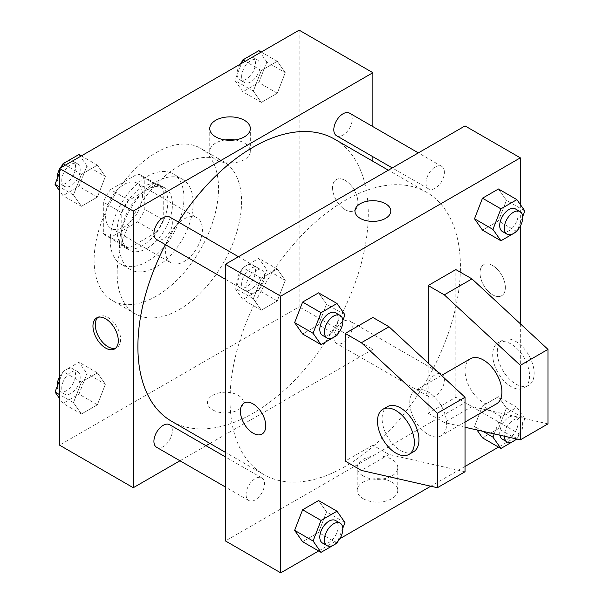 <?xml version="1.0" encoding="UTF-8"?>
<svg xmlns="http://www.w3.org/2000/svg" width="603" height="603" viewBox="0 0 603 603"><rect width="100%" height="100%" fill="white"/><g stroke="black" fill="none" stroke-linecap="round" stroke-linejoin="round"><path stroke-width="0.45" stroke-dasharray="3.02 2.26" d="M165.531 250.954A26.065 15.052 120 0 0 170.935 262.885A26.065 15.052 120 0 0 197 247.841A26.065 15.052 120 0 0 197 217.743A26.065 15.052 120 0 0 176.913 224.723A26.065 15.052 120 0 0 165.531 250.954M105.631 216.371A26.065 15.052 120 0 0 111.035 228.303A26.065 15.052 120 0 0 137.1 213.251A26.065 15.052 120 0 0 137.1 183.154A26.065 15.052 120 0 0 117.012 190.141A26.065 15.052 120 0 0 105.631 216.371M110.545 189.591L137.582 173.981A35.004 20.208 120 0 1 141.569 175.413A35.004 20.208 120 0 1 144.795 178.149L144.795 209.369A35.004 20.208 120 0 1 137.582 221.866L110.545 237.476A35.004 20.208 120 0 1 106.558 236.044A35.004 20.208 120 0 1 103.332 233.316L103.332 202.088A35.004 20.208 120 0 1 110.545 189.591L128.974 200.234L156.011 184.624L137.582 173.981M137.582 221.866L156.011 232.509L128.974 248.119L110.545 237.476M103.332 233.316L121.761 243.951L121.761 212.731L103.332 202.088M121.761 243.951A35.004 20.208 120 0 0 124.994 246.687A35.004 20.208 120 0 0 128.974 248.119M156.011 232.509A35.004 20.208 120 0 0 163.232 220.012L144.795 209.369M156.011 184.624A35.004 20.208 120 0 1 159.999 186.056A35.004 20.208 120 0 1 163.232 188.792L163.232 220.012M128.974 200.234A35.004 20.208 120 0 0 121.761 212.731M142.496 245.632A35.841 20.69 -60 0 1 124.572 247.411A35.841 20.69 -60 0 1 124.572 206.022A35.841 20.69 -60 0 1 160.413 185.332A35.841 20.69 -60 0 1 165.908 214.05A35.841 20.69 -60 0 1 142.496 245.632M147.102 248.293A35.841 20.69 120 0 0 170.513 216.711A35.841 20.69 120 0 0 165.026 187.993A35.841 20.69 120 0 0 137.401 197.596A35.841 20.69 120 0 0 121.761 233.663A35.841 20.69 120 0 0 129.185 250.072A35.841 20.69 120 0 0 147.102 248.293M163.232 188.792L144.795 178.149M147.102 261.596A52.129 30.097 -60 0 1 121.037 264.182A52.129 30.097 -60 0 1 121.037 203.98A52.129 30.097 -60 0 1 173.167 173.883A52.129 30.097 -60 0 1 181.156 215.655A52.129 30.097 -60 0 1 147.102 261.596M156.32 266.918A52.129 30.097 -60 0 1 130.256 269.496A52.129 30.097 -60 0 1 130.256 209.301A52.129 30.097 -60 0 1 182.385 179.204A52.129 30.097 -60 0 1 190.375 220.977A52.129 30.097 -60 0 1 156.32 266.918M156.32 296.179A87.97 50.788 -60 0 1 112.331 300.535A87.97 50.788 -60 0 1 112.331 198.96A87.97 50.788 -60 0 1 200.302 148.165A87.97 50.788 -60 0 1 213.786 218.663A87.97 50.788 -60 0 1 156.32 296.179M179.355 309.482A87.97 50.788 120 0 0 236.828 231.959A87.97 50.788 120 0 0 223.344 161.468A87.97 50.788 120 0 0 155.551 185.038A87.97 50.788 120 0 0 117.155 273.566A87.97 50.788 120 0 0 135.374 313.839A87.97 50.788 120 0 0 179.355 309.482M285.264 280.365L277.282 300.935L261.318 310.153L253.343 298.802L261.318 278.232L277.282 269.013L285.264 280.365L277.282 300.935L261.318 310.153L253.343 298.802L261.318 278.232L277.282 269.013L285.264 280.365L266.835 269.729L258.853 290.299L242.888 299.51L234.906 288.159L242.888 267.589L258.853 258.37L266.835 269.729M285.264 72.654L277.282 93.224L261.318 102.435L253.343 91.083L261.318 70.513L277.282 61.295L285.264 72.654L277.282 93.224L261.318 102.435L253.343 91.083L261.318 70.513L277.282 61.295L285.264 72.654L266.835 62.011L258.853 82.581L242.888 91.792L234.906 80.44L241.509 63.436M299.156 30.15L299.156 306.821L59.554 445.157M105.374 384.224L97.392 404.794L81.435 414.012L73.453 402.653L81.435 382.083L97.392 372.873L105.374 384.224L97.392 404.794L81.435 414.012L73.453 402.653L81.435 382.083L97.392 372.873L105.374 384.224L86.945 373.581L78.963 394.151L62.998 403.369L59.554 398.462M105.374 176.506L97.392 197.075L81.435 206.294L73.453 194.942L81.435 174.373L97.392 165.154L105.374 176.506L97.392 197.075L81.435 206.294L73.453 194.942L81.435 174.373L97.392 165.154L105.374 176.506L86.945 165.87L78.963 186.44L62.998 195.651L59.554 190.752M372.88 161.272L372.88 349.386L299.156 306.821M372.88 349.386L209.972 443.439M206.03 445.723L179.965 460.767M212.761 409.912A17.917 10.349 0 0 0 232.291 412.15A17.917 10.349 0 0 0 243.356 402.593A17.917 10.349 0 0 0 225.432 392.244A17.917 10.349 0 0 0 207.515 402.593A17.917 10.349 0 0 0 212.761 409.912M171.629 421.301A162.908 94.053 120 0 0 334.537 327.248A162.908 94.053 120 0 0 334.537 139.135M178.405 222.055A162.908 94.053 120 0 0 165.373 244.63M372.88 126.622L372.88 156.72M336.512 135.72A13.032 7.522 120 0 0 349.544 128.19A13.032 7.522 120 0 0 349.544 113.145M333.813 337.469A13.032 7.522 120 0 0 336.512 343.431A13.032 7.522 120 0 0 349.544 335.909A13.032 7.522 120 0 0 349.544 320.864A13.032 7.522 120 0 0 339.497 324.354A13.032 7.522 120 0 0 333.813 337.469M156.622 447.29A13.032 7.522 120 0 0 169.654 439.768A13.032 7.522 120 0 0 169.654 424.716M169.654 217.005A13.032 7.522 -60 0 1 172.352 222.967A13.032 7.522 -60 0 1 166.662 236.082A13.032 7.522 -60 0 1 156.622 239.572M332.57 187.774A17.917 10.349 -120 0 0 340.386 205.804A17.917 10.349 -120 0 0 354.195 210.605A17.917 10.349 -120 0 0 354.195 189.915A17.917 10.349 -120 0 0 336.278 179.573A17.917 10.349 -120 0 0 332.57 187.774A17.917 10.349 -120 0 0 340.386 205.811A17.917 10.349 -120 0 0 354.195 210.613A17.917 10.349 -120 0 0 354.195 189.915A17.917 10.349 -120 0 0 336.27 179.573A17.917 10.349 -120 0 0 332.562 187.774M97.912 317.366A17.917 10.349 60 0 1 98.998 316.56A17.917 10.349 60 0 1 112.806 321.361A17.917 10.349 60 0 1 120.63 339.399A17.917 10.349 60 0 1 116.914 347.599A17.917 10.349 60 0 1 115.678 348.142M234.959 139.949A20.291 11.713 180 0 1 250.335 151.308A20.291 11.713 180 0 1 237.808 162.132A20.291 11.713 180 0 1 215.693 159.591A20.291 11.713 180 0 1 209.754 151.308A20.291 11.713 180 0 1 225.13 139.949M212.761 409.904A17.917 10.349 0 0 0 232.291 412.143A17.917 10.349 0 0 0 243.356 402.585A17.917 10.349 0 0 0 225.432 392.244A17.917 10.349 0 0 0 207.515 402.585A17.917 10.349 0 0 0 212.761 409.904M230.044 399.932A162.908 94.053 120 0 0 263.782 474.508A162.908 94.053 120 0 0 426.69 380.448A162.908 94.053 120 0 0 426.69 192.342A162.908 94.053 120 0 0 301.153 235.984A162.908 94.053 120 0 0 230.044 399.932M264.506 276.174A13.032 7.522 -60 0 1 258.823 289.289A13.032 7.522 -60 0 1 248.775 292.779A13.032 7.522 -60 0 1 248.775 277.734A13.032 7.522 -60 0 1 261.808 270.204A13.032 7.522 -60 0 1 264.506 276.174M425.967 390.676A13.032 7.522 120 0 0 428.665 396.638A13.032 7.522 120 0 0 441.697 389.116A13.032 7.522 120 0 0 441.697 374.064A13.032 7.522 120 0 0 431.658 377.561A13.032 7.522 120 0 0 425.967 390.676M246.077 494.528A13.032 7.522 120 0 0 248.775 500.498A13.032 7.522 120 0 0 261.808 492.975A13.032 7.522 120 0 0 261.808 477.923A13.032 7.522 120 0 0 251.768 481.413A13.032 7.522 120 0 0 246.077 494.528M425.967 182.958A13.032 7.522 120 0 0 428.665 188.92A13.032 7.522 120 0 0 441.697 181.397A13.032 7.522 120 0 0 441.697 166.353A13.032 7.522 120 0 0 431.658 169.842A13.032 7.522 120 0 0 425.967 182.958M465.041 125.921L465.041 402.593L225.432 540.929M363.142 498.666A20.291 11.713 0 0 0 385.257 501.206A20.291 11.713 0 0 0 397.784 490.382A20.291 11.713 0 0 0 377.493 478.669A20.291 11.713 0 0 0 357.202 490.382A20.291 11.713 0 0 0 363.142 498.666M520.336 323.751L520.336 434.514L465.041 402.593M520.336 434.514L498.53 447.102M465.041 466.436L430.783 486.214M339.821 538.735L318.64 550.961M363.142 475.933A20.291 11.713 180 0 1 357.202 467.649A20.291 11.713 180 0 1 377.493 455.936A20.291 11.713 180 0 1 397.784 467.649A20.291 11.713 180 0 1 385.257 478.473A20.291 11.713 180 0 1 363.142 475.933M492.689 265.584A17.917 10.349 -120 0 0 483.727 264.702A17.917 10.349 -120 0 0 483.727 285.392A17.917 10.349 -120 0 0 501.643 295.734A17.917 10.349 -120 0 0 504.394 281.375A17.917 10.349 -120 0 0 492.689 265.584A17.917 10.349 60 0 1 504.387 281.382A17.917 10.349 60 0 1 501.643 295.741A17.917 10.349 60 0 1 483.719 285.392A17.917 10.349 60 0 1 483.719 264.702A17.917 10.349 60 0 1 492.681 265.591M520.336 204.538L520.336 226.08M354.963 211.05L354.963 211.05A17.917 10.349 0 0 0 366.029 220.615A17.917 10.349 0 0 0 385.558 218.369A17.917 10.349 0 0 0 390.804 211.05L390.804 211.05M262.041 434.07L262.049 434.07A17.917 10.349 -120 0 0 262.049 434.07A17.917 10.349 -120 0 0 262.049 413.379A17.917 10.349 -120 0 0 244.125 403.03L244.125 403.03M482.86 431.311L474.516 426.494L476.958 429.969L474.516 426.494L482.49 405.925L498.455 396.706L506.437 408.058L498.455 428.627L482.49 437.846L498.455 428.627L506.437 408.058L524.866 418.701L516.967 439.067M506.437 200.347L498.455 188.988L506.437 200.347L498.455 220.917L482.49 230.127L498.455 220.917L506.437 200.347L524.866 210.982M326.547 304.198L318.565 292.847L326.547 304.198L318.565 324.768L302.608 333.987L318.565 324.768L326.547 304.198L344.976 314.841M326.547 511.917L318.565 500.565L326.547 511.917L318.565 532.487L302.608 541.705L318.565 532.487L326.547 511.917L344.976 522.56M547.976 423.871L471.953 406.58L455.823 397.271L428.175 413.236L428.175 363.089M455.823 397.271L455.823 269.579M465.041 471.757L389.01 454.466L372.88 445.157L372.88 317.464M372.88 445.157L345.24 461.114M470.438 358.732A26.065 15.052 -120 0 0 465.041 370.664A26.065 15.052 -120 0 0 476.415 396.902A26.065 15.052 -120 0 0 496.503 403.882M428.175 413.236L444.305 422.545L465.041 427.256M409.746 402.593A26.065 15.052 60 0 1 415.143 390.661A26.065 15.052 60 0 1 435.23 397.641A26.065 15.052 60 0 1 446.612 423.871A26.065 15.052 60 0 1 441.208 435.803A26.065 15.052 60 0 1 421.12 428.823A26.065 15.052 60 0 1 409.746 402.593M413.56 451.768A26.065 15.052 60 0 1 400.528 450.479A26.065 15.052 60 0 1 383.5 427.504A26.065 15.052 60 0 1 387.495 406.618M529.547 375.986A26.065 15.052 60 0 1 524.15 387.917A26.065 15.052 60 0 1 511.118 386.629A26.065 15.052 60 0 1 494.091 363.662A26.065 15.052 60 0 1 498.086 342.775A26.065 15.052 60 0 1 518.173 349.755A26.065 15.052 60 0 1 529.547 375.986M515.723 383.968A26.065 15.052 -120 0 0 528.756 385.257A26.065 15.052 -120 0 0 528.756 355.159A26.065 15.052 -120 0 0 502.691 340.115A26.065 15.052 -120 0 0 498.696 361.001A26.065 15.052 -120 0 0 515.723 383.968M471.953 406.58L444.305 422.545M389.01 454.466L361.363 470.43M59.554 172.609L61.619 167.295M78.963 154.511L86.945 165.87M61.77 180.403A13.032 7.522 120 0 0 64.468 186.372A13.032 7.522 120 0 0 77.501 178.842A13.032 7.522 120 0 0 77.501 163.797A13.032 7.522 120 0 0 67.453 167.287A13.032 7.522 120 0 0 61.77 180.403M97.392 197.075L78.963 186.44M81.435 206.294L62.998 195.651M73.453 194.942L59.554 186.915M81.435 174.373L65.395 165.109M97.392 165.154L81.36 155.898M57.195 178.692A13.032 7.522 120 0 0 59.855 183.711A13.032 7.522 120 0 0 72.888 176.182A13.032 7.522 120 0 0 72.888 161.137A13.032 7.522 120 0 0 62.508 164.988M60.179 168.124A13.032 7.522 120 0 0 59.554 169.202M258.853 50.652L266.835 62.011M241.652 76.543A13.032 7.522 120 0 0 244.351 82.513A13.032 7.522 120 0 0 257.383 74.991A13.032 7.522 120 0 0 257.383 59.938A13.032 7.522 120 0 0 247.343 63.428A13.032 7.522 120 0 0 241.652 76.543M277.282 93.224L258.853 82.581M261.318 102.435L242.888 91.792M253.343 91.083L234.906 80.44M261.318 70.513L245.285 61.257M277.282 61.295L261.25 52.039M240.062 64.265A13.032 7.522 120 0 0 237.047 73.883A13.032 7.522 120 0 0 239.745 79.852A13.032 7.522 120 0 0 252.778 72.33A13.032 7.522 120 0 0 252.778 57.277A13.032 7.522 120 0 0 242.398 61.137M59.554 380.327L62.998 371.448L78.963 362.23L86.945 373.581M61.77 388.121A13.032 7.522 120 0 0 64.468 394.083A13.032 7.522 120 0 0 77.501 386.561A13.032 7.522 120 0 0 77.501 371.516A13.032 7.522 120 0 0 67.453 375.006A13.032 7.522 120 0 0 61.77 388.121M97.392 404.794L78.963 394.151M81.435 414.012L62.998 403.369M73.453 402.653L59.554 394.633M81.435 382.083L62.998 371.448M97.392 372.873L78.963 362.23M57.195 386.402A13.032 7.522 120 0 0 59.855 391.422A13.032 7.522 120 0 0 72.888 383.9A13.032 7.522 120 0 0 72.888 368.855A13.032 7.522 120 0 0 59.554 376.92M241.652 284.262A13.032 7.522 120 0 0 244.351 290.231A13.032 7.522 120 0 0 257.383 282.701A13.032 7.522 120 0 0 257.383 267.657A13.032 7.522 120 0 0 247.343 271.146A13.032 7.522 120 0 0 241.652 284.262M277.282 300.935L258.853 290.299M261.318 310.153L242.888 299.51M253.343 298.802L234.906 288.159M261.318 278.232L242.888 267.589M277.282 269.013L258.853 258.37M237.047 281.601A13.032 7.522 120 0 0 239.745 287.571A13.032 7.522 120 0 0 252.778 280.041A13.032 7.522 120 0 0 252.778 264.996A13.032 7.522 120 0 0 242.738 268.486A13.032 7.522 120 0 0 237.047 281.601M342.805 320.449L337.492 334.145M322.499 335.343A13.032 7.522 120 0 0 335.532 327.821A13.032 7.522 120 0 0 335.532 312.769M337.002 335.411L318.565 324.768M522.688 216.598L517.374 230.293M502.389 231.484A13.032 7.522 120 0 0 515.422 223.962A13.032 7.522 120 0 0 515.422 208.917M516.884 231.552L498.455 220.917M342.805 528.168L337.492 541.863M322.499 543.062A13.032 7.522 120 0 0 335.532 535.539A13.032 7.522 120 0 0 335.532 520.487M337.002 543.13L318.565 532.487M494.204 433.889L500.927 416.56L516.884 407.349L524.866 418.701M502.389 439.203A13.032 7.522 120 0 0 515.422 431.68A13.032 7.522 120 0 0 515.422 416.628A13.032 7.522 120 0 0 505.382 420.125A13.032 7.522 120 0 0 499.691 433.24A13.032 7.522 120 0 0 499.864 435.178M516.884 439.27L498.455 428.627M474.516 426.494L482.49 405.925L498.455 396.706L506.437 408.058M500.927 416.56L482.49 405.925M516.884 407.349L498.455 396.706M516.462 438.954A13.032 7.522 120 0 0 520.027 419.289A13.032 7.522 120 0 0 509.987 422.786A13.032 7.522 120 0 0 504.296 435.901A13.032 7.522 120 0 0 504.304 436.188M111.035 228.303L170.935 262.885M137.1 183.154L197 217.743M165.026 187.993L160.413 185.332M129.185 250.072L124.572 247.411M159.999 186.056L141.569 175.413M124.994 246.687L106.558 236.044M182.385 179.204L173.167 173.883M130.256 269.496L121.037 264.182M223.344 161.468L200.302 148.165M135.374 313.839L112.331 300.535M98.998 316.56L96.676 317.902M116.914 347.599L114.593 348.941M250.335 151.308L250.335 128.582M209.754 151.308L209.754 128.582M426.69 192.342L388.347 170.197M263.782 474.508L225.432 452.371M225.432 279.302L248.775 292.779M238.464 256.727L261.808 270.204M441.697 374.064L349.544 320.864M428.665 396.638L336.512 343.431M261.808 477.923L225.432 456.923M248.775 500.498L225.432 487.02M441.697 166.353L418.354 152.876M428.665 188.92L392.289 167.92M397.784 490.382L397.784 467.649M357.202 490.382L357.202 467.649M441.502 375.443L415.143 390.661M465.041 422.047L441.208 435.803M502.691 340.115L498.086 342.775M528.756 385.257L524.15 387.917M77.501 163.797L72.888 161.137M64.468 186.372L59.855 183.711M257.383 59.938L252.778 57.277M244.351 82.513L239.745 79.852M77.501 371.516L72.888 368.855M64.468 394.083L59.855 391.422M257.383 267.657L252.778 264.996M244.351 290.231L239.745 287.571M520.027 419.289L515.422 416.628"/><path stroke-width="0.9" d="M179.965 460.767L133.278 487.721L59.554 445.157L59.554 168.486L299.156 30.15L372.88 72.714L372.88 126.622M209.972 443.439L206.03 445.723M165.373 244.63A162.908 94.053 120 0 0 137.891 346.725A162.908 94.053 120 0 0 171.629 421.301L225.432 452.371M388.347 170.197L334.537 139.135A162.908 94.053 120 0 0 178.405 222.055M372.88 156.72L372.88 161.272M133.278 487.721L133.278 211.05L372.88 72.714M418.354 152.876L349.544 113.145A13.032 7.522 120 0 0 339.497 116.635A13.032 7.522 120 0 0 333.813 129.751A13.032 7.522 120 0 0 336.512 135.72L392.289 167.92M225.432 456.923L169.654 424.716A13.032 7.522 120 0 0 159.614 428.213A13.032 7.522 120 0 0 153.923 441.328A13.032 7.522 120 0 0 156.622 447.29L225.432 487.02M225.432 279.302L156.622 239.572A13.032 7.522 -60 0 1 156.622 224.527A13.032 7.522 -60 0 1 169.654 217.005L238.464 256.727M133.278 211.05L59.554 168.486M215.693 136.866A20.291 11.713 180 0 1 209.754 128.582A20.291 11.713 180 0 1 230.044 116.869A20.291 11.713 180 0 1 250.335 128.582A20.291 11.713 180 0 1 237.808 139.406A20.291 11.713 180 0 1 215.693 136.866M118.301 340.74A17.917 10.349 60 0 1 114.593 348.941A17.917 10.349 60 0 1 96.676 338.6A17.917 10.349 60 0 1 96.676 317.902A17.917 10.349 60 0 1 110.485 322.703A17.917 10.349 60 0 1 118.301 340.74M115.678 348.142A17.917 10.349 60 0 1 98.998 337.258A17.917 10.349 60 0 1 97.912 317.366M225.13 139.949A20.291 11.713 180 0 1 234.959 139.949M318.64 550.961L280.727 572.85L225.432 540.929L225.432 264.257L465.041 125.921L520.336 157.843L520.336 204.538M498.53 447.102L465.041 466.436M430.783 486.214L339.821 538.735M520.336 226.08L520.336 323.751M385.558 218.361A17.917 10.349 180 0 1 366.029 220.608A17.917 10.349 180 0 1 354.963 211.05A17.917 10.349 180 0 1 372.88 200.701A17.917 10.349 180 0 1 390.804 211.05A17.917 10.349 180 0 1 385.558 218.361M280.727 572.85L280.727 296.179L225.432 264.257M280.727 296.179L520.336 157.843M390.804 211.05A17.917 10.349 0 0 0 372.88 200.709A17.917 10.349 0 0 0 354.963 211.05M244.125 403.03A17.917 10.349 -120 0 0 241.381 417.389A17.917 10.349 -120 0 0 253.087 433.18A17.917 10.349 60 0 1 241.373 417.389A17.917 10.349 60 0 1 244.125 403.03A17.917 10.349 60 0 1 262.041 413.379A17.917 10.349 60 0 1 262.041 434.07A17.917 10.349 60 0 1 253.079 433.18A17.917 10.349 -120 0 0 262.041 434.07M482.49 437.846L476.958 429.969L482.49 437.846L500.927 448.489L492.945 437.13L494.204 433.889M474.516 218.776L482.49 198.206L498.455 188.988L482.49 198.206L474.516 218.776L482.49 230.127L474.516 218.776L492.945 229.419L500.927 208.849L516.884 199.631L524.866 210.982L522.688 216.598M294.626 322.635L302.608 302.065L318.565 292.847L302.608 302.065L294.626 322.635L302.608 333.987L294.626 322.635L313.055 333.271L321.037 312.701L337.002 303.49L344.976 314.841L342.805 320.449M294.626 530.346L302.608 509.776L318.565 500.565L302.608 509.776L294.626 530.346L302.608 541.705L294.626 530.346L313.055 540.989L321.037 520.419L337.002 511.208L344.976 522.56L342.805 528.168M428.175 363.089L428.175 285.536L455.823 269.579L471.953 278.887L547.976 349.386L547.976 423.871L520.336 439.836L520.336 365.343L444.305 294.852L428.175 285.536M345.24 461.114L345.24 333.421L361.363 342.73L437.394 413.228L437.394 487.721L361.363 470.43L345.24 461.114M437.394 487.721L465.041 471.757L465.041 397.271L389.01 326.773L372.88 317.464L345.24 333.421M465.041 422.047L496.503 403.882A26.065 15.052 -120 0 0 496.503 373.785A26.065 15.052 -120 0 0 470.438 358.732L441.502 375.443M465.041 427.256L520.336 439.836M382.89 409.279L387.495 406.618A26.065 15.052 60 0 1 413.56 421.67A26.065 15.052 60 0 1 413.56 451.768L408.955 454.428A26.065 15.052 60 0 1 395.922 453.139A26.065 15.052 60 0 1 378.895 430.165A26.065 15.052 60 0 1 382.89 409.279A26.065 15.052 60 0 1 408.955 424.331A26.065 15.052 60 0 1 408.955 454.428M547.976 349.386L520.336 365.343M465.041 397.271L437.394 413.228M471.953 278.887L444.305 294.852M389.01 326.773L361.363 342.73M59.554 190.752L55.024 184.299L59.554 172.609M61.619 167.295L62.998 163.73L78.963 154.511L81.36 155.898M59.554 186.915L55.024 184.299M65.395 165.109L62.998 163.73M59.554 169.202A13.032 7.522 120 0 0 57.157 177.742A13.032 7.522 120 0 0 57.195 178.692M62.508 164.988A13.032 7.522 120 0 0 60.179 168.124M241.509 63.436L242.888 59.87L258.853 50.652L261.25 52.039M245.285 61.257L242.888 59.87M242.398 61.137A13.032 7.522 120 0 0 240.062 64.265M59.554 398.462L55.024 392.018L59.554 380.327M59.554 394.633L55.024 392.018M59.554 376.92A13.032 7.522 120 0 0 57.157 385.46A13.032 7.522 120 0 0 57.195 386.402M337.492 334.145L337.002 335.411L321.037 344.63L313.055 333.271M340.145 315.429L335.532 312.769A13.032 7.522 120 0 0 325.492 316.266A13.032 7.522 120 0 0 319.801 329.381A13.032 7.522 120 0 0 322.499 335.343L327.112 338.004A13.032 7.522 120 0 0 340.145 330.482A13.032 7.522 120 0 0 340.145 315.429A13.032 7.522 120 0 0 330.097 318.919A13.032 7.522 120 0 0 324.406 332.042A13.032 7.522 120 0 0 327.112 338.004M321.037 344.63L302.608 333.987M321.037 312.701L302.608 302.065M337.002 303.49L318.565 292.847M517.374 230.293L516.884 231.552L500.927 240.77L492.945 229.419M520.027 211.578L515.422 208.917A13.032 7.522 120 0 0 505.382 212.407A13.032 7.522 120 0 0 499.691 225.522A13.032 7.522 120 0 0 502.389 231.484L506.995 234.145A13.032 7.522 120 0 0 520.027 226.622A13.032 7.522 120 0 0 520.027 211.578A13.032 7.522 120 0 0 509.987 215.067A13.032 7.522 120 0 0 504.296 228.183A13.032 7.522 120 0 0 506.995 234.145M500.927 240.77L482.49 230.127M500.927 208.849L482.49 198.206M516.884 199.631L498.455 188.988M337.492 541.863L337.002 543.13L321.037 552.348L313.055 540.989M340.145 523.148L335.532 520.487A13.032 7.522 120 0 0 325.492 523.977A13.032 7.522 120 0 0 319.801 537.092A13.032 7.522 120 0 0 322.499 543.062L327.112 545.723A13.032 7.522 120 0 0 340.145 538.2A13.032 7.522 120 0 0 340.145 523.148A13.032 7.522 120 0 0 330.097 526.638A13.032 7.522 120 0 0 324.406 539.753A13.032 7.522 120 0 0 327.112 545.723M321.037 552.348L302.608 541.705M321.037 520.419L302.608 509.776M337.002 511.208L318.565 500.565M516.967 439.067L500.927 448.489M499.864 435.178A13.032 7.522 120 0 0 502.389 439.203L506.995 441.863A13.032 7.522 120 0 0 516.462 438.954M492.945 437.13L482.86 431.311M504.304 436.188A13.032 7.522 120 0 0 506.995 441.863"/></g></svg>

